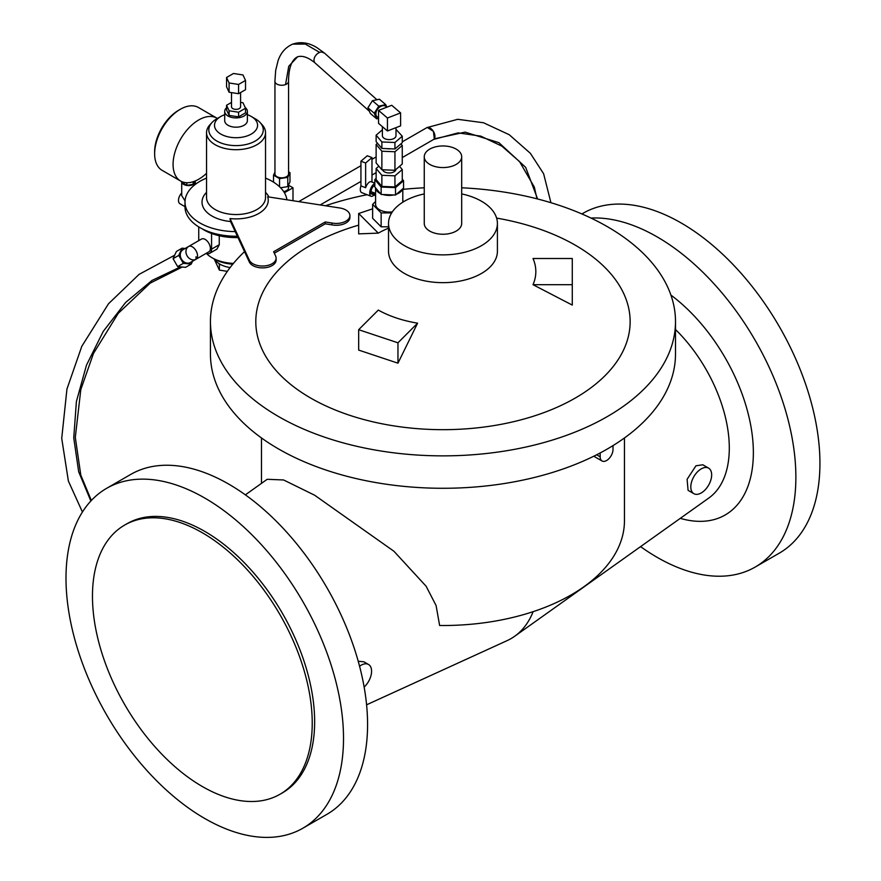 <?xml version="1.0" encoding="UTF-8"?>
<svg xmlns="http://www.w3.org/2000/svg" width="881" height="881" viewBox="0 0 881 881"><rect width="100%" height="100%" fill="white"/><g stroke="black" fill="none" stroke-linecap="round" stroke-linejoin="round"><path stroke-width="1.32" d="M124.65 525.076L127.062 523.688A155.397 89.719 60 0 1 204.755 531.386A155.397 89.719 60 0 1 306.28 668.327A155.397 89.719 60 0 1 282.46 792.845L280.048 794.233A155.397 89.719 -120 0 0 303.868 669.714A155.397 89.719 -120 0 0 202.355 532.774A155.397 89.719 -120 0 0 124.65 525.076A155.397 89.719 -120 0 0 100.83 649.594A155.397 89.719 -120 0 0 202.355 786.535A155.397 89.719 -120 0 0 280.048 794.233M106.645 488.327L130.707 474.43A196.232 113.297 60 0 1 228.818 484.154A196.232 113.297 60 0 1 357.014 657.072A196.232 113.297 60 0 1 326.939 814.319L302.877 828.206A196.232 113.297 -120 0 0 332.952 670.97A196.232 113.297 -120 0 0 204.755 498.04A196.232 113.297 -120 0 0 106.645 488.327A196.232 113.297 -120 0 0 76.559 645.564A196.232 113.297 -120 0 0 204.755 818.493A196.232 113.297 -120 0 0 302.877 828.206M461.688 156.763L461.688 223.444A18.71 10.803 180 0 1 450.136 233.421A18.71 10.803 180 0 1 429.741 231.086A18.71 10.803 180 0 1 424.257 223.444L424.257 156.763A18.71 10.803 0 0 0 429.741 164.406A18.71 10.803 0 0 0 450.136 166.74A18.71 10.803 0 0 0 461.688 156.763A18.71 10.803 0 0 0 456.204 149.12A18.71 10.803 0 0 0 435.809 146.775A18.71 10.803 0 0 0 424.257 156.763M497.413 223.444L497.413 251.228A54.446 31.43 180 0 1 463.802 280.268A54.446 31.43 180 0 1 404.467 273.451A54.446 31.43 180 0 1 388.521 251.228L388.521 223.444A54.446 31.43 0 0 0 404.467 245.667A54.446 31.43 0 0 0 463.802 252.484A54.446 31.43 0 0 0 497.413 223.444A54.446 31.43 0 0 0 481.466 201.22A54.446 31.43 0 0 0 461.688 193.919M374.821 183.589A6.806 3.106 111.3 0 0 369.723 192.708L369.712 193.159A6.806 3.106 111.3 0 0 369.712 193.181A6.806 3.106 111.3 0 0 369.712 193.203L375.581 195.637M369.723 193.644A6.806 3.106 111.3 0 0 371.044 196.265L361.639 192.598A6.806 3.106 -68.7 0 1 360.307 189.514A6.806 3.106 -68.7 0 1 360.935 185.902L365.637 187.73A6.806 3.106 -68.7 0 1 371.275 181.75L374.821 183.127M395.998 127.646L395.998 135.685A6.806 3.931 180 0 1 392.386 139.154A6.806 3.931 180 0 1 385.393 138.945A6.806 3.931 180 0 1 382.387 135.685L382.387 126.655M390.613 148.79A6.806 3.931 180 0 1 386.869 148.647M395.976 169.383A6.806 3.931 180 0 1 385.393 172.291A6.806 3.931 180 0 1 382.508 169.769M392.353 211.869A13.611 7.863 180 0 1 381.583 210.735A13.611 7.863 180 0 1 375.581 204.227L375.581 187.873L381.143 194.448L382.905 194.525A13.611 7.863 0 0 0 393.752 194.954L395.514 195.031L396.494 194.183A13.611 7.863 0 0 0 402.584 188.975L403.564 188.138L403.564 180.726L395.514 187.62L381.143 187.036L374.821 179.57L376.132 178.447M417.594 323.173A92.857 53.609 180 0 1 378.301 310.079L358.666 329.703L397.959 342.808L397.959 363.181L417.594 323.173L397.959 342.808M358.666 329.703L358.666 350.087L397.959 363.181M533.016 258.507A92.857 53.609 180 0 1 533.016 284.695L572.276 305.079L572.276 258.507L533.016 258.507M358.666 225.14A187.157 108.055 0 0 0 310.63 398.025A187.157 108.055 0 0 0 575.315 398.025A187.157 108.055 0 0 0 575.315 245.204A187.157 108.055 0 0 0 496.62 218.092M154.638 152.798A34.029 19.646 -60 0 1 178.689 110.224A34.029 19.646 -60 0 1 179.482 109.784M181.706 181.585A6.806 3.931 0 0 0 181.706 181.651L181.706 195.615L185.043 200.857M181.706 181.651A6.806 3.931 0 0 0 185.913 185.285A6.806 3.931 0 0 0 193.324 184.426A6.806 3.931 0 0 0 195.318 181.651A6.806 3.931 0 0 0 195.219 180.979M184.999 206.661L180.021 203.786A7.367 4.262 -60 0 1 181.706 192.983M217.376 118.45A36.297 20.957 120 0 0 216.891 118.153A36.297 20.957 120 0 0 198.743 119.948A36.297 20.957 120 0 0 175.033 151.928A36.297 20.957 120 0 0 180.594 181.023A36.297 20.957 120 0 0 198.743 179.217A36.297 20.957 120 0 0 206.55 173.315M180.594 181.023L162.148 170.363A36.297 20.957 -60 0 1 156.587 141.279A36.297 20.957 -60 0 1 180.297 109.299A36.297 20.957 -60 0 1 198.445 107.504L216.891 118.153M187.113 255.864A7.367 6.024 60 0 0 196.011 259.234L190.34 262.505A7.367 6.024 -120 0 1 181.442 259.135A7.367 6.024 -120 0 1 182.973 249.741L188.644 246.46A7.367 6.024 60 0 0 187.113 255.864M182.973 249.741L201.474 239.059A7.367 4.262 60 0 1 205.163 239.423A7.367 4.262 60 0 1 210.372 248.453A7.367 4.262 60 0 1 208.841 251.823L196.011 259.234A7.367 4.262 -120 0 0 197.146 253.332A7.367 4.262 -120 0 0 192.322 246.834A7.367 4.262 -120 0 0 188.644 246.46L188.644 246.46M196.011 256.745L196.011 259.234L190.34 262.505M206.198 253.354A9.074 5.242 -120 0 0 209.7 253.299L216.946 249.114L219.259 244.709L219.259 235.745M209.7 253.299A9.074 5.242 -120 0 0 211.572 249.147L211.572 233.465M402.265 141.841L426.734 127.712A6.806 3.931 60 0 1 427.34 127.47A6.806 3.931 60 0 1 430.137 128.053A6.806 3.931 60 0 1 434.531 133.89A6.806 3.931 60 0 1 433.716 139.396A6.806 3.931 60 0 1 433.54 139.506L402.265 157.567M369.392 111.248L315.178 63.058A6.806 4.658 -48.4 0 1 317.744 53.477A6.806 4.658 -48.4 0 1 323.481 52.386L322.27 52.265L324.472 53.102L376.936 99.74M378.555 118.032L377.101 116.777A6.806 4.603 -49.4 0 1 376.22 115.576A6.806 4.603 -49.4 0 1 379.59 107.141A6.806 4.603 -49.4 0 1 385.944 106.436L386.825 107.196L385.735 104.641L379.392 99.212L372.443 100.709L367.906 107.801L370.317 113.396L376.661 118.825L374.249 113.231L367.906 107.801M322.27 52.265L324.428 53.058L316.885 47.618C308.713 42.585 300.641 41.429 292.646 44.138L292.646 44.138C285.62 47.244 280.753 52.794 278.033 60.8L275.676 70.48L274.916 81.239A6.806 3.931 0 0 0 278.473 84.774A6.806 3.931 0 0 0 285.554 84.576A6.806 3.931 0 0 0 288.076 82.737A6.806 3.931 0 0 0 288.561 81.283L288.561 173.898A6.806 3.931 180 0 1 284.365 177.522A6.806 3.931 180 0 1 276.942 176.674A6.806 3.931 180 0 1 274.949 173.898L274.949 81.702M288.561 184.944L288.561 187.785A6.806 3.931 180 0 1 286.567 190.571A6.806 3.931 180 0 1 283.671 191.562M230.106 267.571A22.686 13.094 180 0 1 221.197 264.84A22.686 13.094 180 0 1 219.997 264.19A22.686 13.094 180 0 1 218.873 263.496A22.686 13.094 180 0 1 214.612 259.234M231.703 264.102L232.782 264.19A30.626 17.686 180 0 1 231.703 264.102A30.626 17.686 180 0 1 214.38 259.102L211.98 257.715A34.029 19.646 180 0 1 206.33 253.398M233.432 263.408A34.029 19.646 180 0 1 211.98 257.715L214.38 259.102M237.991 237.573A45.372 26.199 180 0 1 203.952 229.93A45.372 26.199 180 0 1 202.068 228.774M240.579 92.549L240.579 106.755A4.537 2.621 180 0 1 237.771 109.167A4.537 2.621 180 0 1 232.826 108.605A4.537 2.621 180 0 1 231.505 106.755L231.505 92.615M247.385 111.38L247.385 120.642A11.343 6.552 180 0 1 240.381 126.688A11.343 6.552 180 0 1 228.014 125.278A11.343 6.552 180 0 1 224.699 120.642L224.699 111.38A11.343 6.552 0 0 0 228.014 116.017A11.343 6.552 0 0 0 240.381 117.426A11.343 6.552 0 0 0 247.385 111.38A11.343 6.552 0 0 0 245.204 107.526M224.699 114.695A21.551 12.444 0 0 0 220.801 116.479A21.551 12.444 0 0 0 220.801 134.066A21.551 12.444 0 0 0 251.272 134.066A21.551 12.444 0 0 0 251.272 116.479L255.292 118.792A27.223 15.715 0 0 1 260.049 122.492L262.042 124.662A29.491 17.025 0 0 1 265.533 132.679L265.533 197.509A29.491 17.025 180 0 1 247.319 213.246A29.491 17.025 180 0 1 215.184 209.557A29.491 17.025 180 0 1 206.55 197.509L206.55 132.679A29.491 17.025 0 0 0 215.184 144.726A29.491 17.025 0 0 0 247.319 148.415A29.491 17.025 0 0 0 265.533 132.679M220.801 116.479L216.792 118.792A27.223 15.715 0 0 0 212.035 122.492A27.223 15.715 0 0 0 216.792 141.015A27.223 15.715 0 0 0 252.252 142.524A27.223 15.715 0 0 0 260.049 122.492M349.911 215.57L349.911 217.42A13.611 7.863 180 0 1 331.851 224.853L331.851 223.003A13.611 7.863 0 0 0 349.911 215.57A13.611 7.863 0 0 0 345.925 210.019A13.611 7.863 0 0 0 339.835 207.982L267.681 196.804A32.212 18.6 180 0 1 230.029 218.565L249.356 260.203A13.611 7.863 0 0 0 252.88 263.727A13.611 7.863 0 0 0 267.714 265.434A13.611 7.863 0 0 0 276.116 258.177L276.116 260.027A13.611 7.863 180 0 1 267.714 267.284A13.611 7.863 180 0 1 252.88 265.588A13.611 7.863 180 0 1 249.356 262.064L244.522 251.647A232.529 134.253 0 0 0 210.438 321.609A232.529 134.253 0 0 0 278.55 416.548A232.529 134.253 0 0 0 531.959 445.643A232.529 134.253 0 0 0 675.496 321.609A232.529 134.253 0 0 0 607.394 226.681A232.529 134.253 0 0 0 461.688 187.796M276.116 258.177A13.611 7.863 0 0 0 275.654 256.129L273.617 251.757L325.21 221.968L331.851 223.003M206.55 192.344A34.029 19.646 0 0 0 211.98 216.032A34.029 19.646 0 0 0 230.547 221.527L230.029 218.565M268.87 196.981A34.029 19.646 0 0 0 265.533 192.344M286.92 199.778A51.043 29.469 0 0 0 272.13 181.31A51.043 29.469 0 0 0 265.533 178.094M206.55 178.094A51.043 29.469 0 0 0 184.999 202.145A51.043 29.469 0 0 0 199.943 222.981A51.043 29.469 0 0 0 235.227 231.604L230.547 221.527M237.374 236.229A51.043 29.469 180 0 1 199.943 227.617A51.043 29.469 180 0 1 184.999 206.771L184.999 202.145M675.496 321.609L675.496 354.03A232.529 134.253 180 0 1 531.959 478.064A232.529 134.253 180 0 1 278.55 448.958A232.529 134.253 180 0 1 210.438 354.03L210.438 321.609M600.17 452.955L600.17 456.832A9.074 5.242 120 0 0 602.053 460.983A9.074 5.242 120 0 0 606.591 460.532A9.074 5.242 120 0 0 613.011 449.42L613.011 445.599M364.139 687.07A14.746 8.513 120 0 0 368.533 664.483A14.746 8.513 120 0 0 361.155 665.21A14.746 8.513 120 0 0 359.58 666.267M368.533 664.483L363.886 661.796L358.226 661.257M366.584 704.811L507.181 640.597A136.114 78.585 -120 0 0 514.669 636.269A136.114 78.585 -120 0 0 533.137 611.667M245.37 494.847L267.196 479.297L283.605 479.969L314.638 495.221L393.928 551.253L426.107 586.217L436.095 605.544L439.63 625.499A181.486 104.784 180 0 0 624.453 520.737L624.453 437.956M701.232 468.868A14.746 8.513 120 0 0 691.596 481.863A14.746 8.513 120 0 0 693.865 493.679A14.746 8.513 120 0 0 701.232 492.953A14.746 8.513 120 0 0 710.868 479.958A14.746 8.513 120 0 0 708.61 468.141A14.746 8.513 120 0 0 701.232 468.868M708.61 468.141L702.818 464.794L695.957 465.785L687.092 479.308L688.083 490.343L693.865 493.679M514.669 636.269L708.853 498.007A113.429 65.491 -120 0 0 675.496 329.516M680.286 518.347A136.114 78.585 -120 0 0 753.244 447.074A136.114 78.585 -120 0 0 670.904 295.069M581.878 213.951L583.068 213.268A196.232 113.297 60 0 1 681.178 222.981A196.232 113.297 60 0 1 809.375 395.899A196.232 113.297 60 0 1 779.3 553.147L755.237 567.034A196.232 113.297 -120 0 0 785.312 409.797A196.232 113.297 -120 0 0 657.116 236.879A196.232 113.297 -120 0 0 590.953 218.059M640.575 546.627A196.232 113.297 -120 0 0 657.116 557.321A196.232 113.297 -120 0 0 755.237 567.034M331.851 224.853L325.21 223.829L274.299 253.221M424.257 187.796A232.529 134.253 0 0 0 402.804 189.382M367.069 194.723A232.529 134.253 0 0 0 325.518 205.747M244.522 251.647L235.227 231.604M249.356 260.203L249.356 262.064L249.356 260.203M325.21 221.968L325.21 223.829M212.035 122.492L210.03 124.662A29.491 17.025 0 0 0 206.55 132.679M255.292 118.792L251.272 116.479A21.551 12.444 0 0 0 247.385 114.695M226.549 107.79A11.343 6.552 0 0 0 224.699 111.38M226.549 105.279L226.549 109.916L229.093 115.389L238.575 116.865L245.524 112.845L245.524 108.22L238.575 112.228L229.093 110.764L226.549 105.279L231.505 102.427M240.579 102.372L242.98 102.736L245.524 108.22M238.575 116.865L238.575 112.228M229.093 115.389L229.093 110.764M245.524 80.435L238.575 84.444L229.093 82.979L226.549 77.495L233.498 73.486L242.98 74.951L245.524 80.435L245.524 89.697L238.575 93.705L238.575 84.444M226.549 77.495L226.549 86.756L229.093 92.241L229.093 82.979M229.093 92.241L238.575 93.705M221.197 264.84L219.369 264.553L218.873 263.496M214.204 259.003L219.369 270.115L227.353 271.348M219.369 264.553L219.369 270.115M284.409 192.741L292.988 187.785L288.561 185.23M292.988 187.785L292.988 200.714M288.561 171.806L289.981 172.621L287.779 177.367L279.552 178.645L273.528 175.165L274.949 172.114M273.528 182.147L273.528 175.165M279.552 186.739L279.552 178.645M280.576 187.752L287.779 186.629L289.981 181.882L289.981 172.621M287.779 186.629L287.779 177.367M288.076 82.737A6.806 3.931 0 0 0 288.528 81.415C288.682 65.172 293.065 58.95 297.613 56.791L288.759 66.229L285.554 84.576M374.249 113.231L378.786 106.138L372.443 100.709M378.786 106.138L385.735 104.641M378.555 118.417L376.661 118.825M368.809 109.905A6.806 4.658 131.6 0 0 369.282 111.006M427.34 127.47L433.441 131.368L434.289 138.835L433.716 139.396M198.743 226.891L198.743 240.634M183.336 263.331L178.744 255.391L182.07 248.189L176.398 251.459L173.072 258.673L177.665 266.613L185.572 267.339L191.243 264.069L183.336 263.331L177.665 266.613M178.744 255.391L173.072 258.673M192.543 261.239L191.243 264.069M182.07 248.189L185.164 248.464M182.191 181.794L182.191 182.631L186.816 185.307L193.148 184.327L193.148 181.739M193.148 184.327L194.58 181.233M186.816 185.307L186.816 182.708M372.63 208.841L358.666 213.499L358.666 233.872L378.301 233.124A92.857 53.609 180 0 1 388.521 228.168M533.016 284.695L572.276 284.695M358.666 213.499L378.301 233.124M391.671 212.916L381.143 212.916L372.63 204.403L375.581 201.441M402.804 200.527L403.861 201.573M388.521 226.802L381.143 226.802L381.143 212.916M381.143 226.802L372.63 218.29L372.63 204.403M396.494 194.183L402.584 188.975M382.905 194.525L393.752 194.954M374.821 179.57L374.821 186.97L375.592 187.884A13.611 7.863 0 0 0 380.372 193.534M387.442 130.983L400.602 125.851L400.602 112.889L387.442 118.01L387.442 130.983L378.555 123.373L378.555 110.411L391.726 105.291L400.602 112.889M378.555 110.411L387.442 118.01M402.265 179.173L403.564 180.726M376.132 168.502L376.132 179.614L381.869 186.409L394.941 186.937L402.265 180.671L402.265 169.559L394.941 175.826L381.869 175.297L376.132 168.502L378.852 166.168M395.514 195.031L395.514 187.62M381.143 194.448L381.143 187.036M399.534 166.333L402.265 169.559M394.941 186.937L394.941 175.826M381.869 186.409L381.869 175.297M400.899 143.867L402.265 145.475L394.941 151.752L381.869 151.224L376.132 144.429L377.497 143.262M376.132 144.429L376.132 162.952L381.869 169.747L394.941 170.275L394.941 151.752M394.941 170.275L402.265 163.998L402.265 145.475M381.869 169.747L381.869 151.224M376.132 135.167L376.132 141.643L381.869 148.437L394.941 148.966L402.265 142.7L402.265 136.214L394.941 142.491L381.869 141.962L376.132 135.167L382.387 129.804M394.941 148.966L394.941 142.491M381.869 148.437L381.869 141.962M395.998 129.397L402.265 136.214M369.712 192.719L375.581 194.712M375.35 194.91L375.35 195.846M375.581 193.402L371 191.618L369.723 192.708M374.821 185.627A4.537 2.07 111.3 0 0 371 191.618M371.044 196.265A6.806 3.106 111.3 0 0 373.786 195.23M365.637 187.73L365.637 163.018L360.935 161.19L360.935 185.902M360.935 161.19L367.278 155.761L371.98 157.589L371.98 182.026M371.98 157.589L365.637 163.018M424.257 193.919A54.446 31.43 0 0 0 388.521 223.444M219.259 244.709L211.572 249.147M600.17 456.832L596.635 454.783M90.864 500.992L78.684 471.809L73.751 437.89L76.405 401.494L86.481 365.141L103.275 331.355L125.631 302.458L151.995 280.455L180.539 266.877M292.646 44.138L305.278 44.05L319.693 52.408M537.63 198.996L525.671 167.357L498.888 142.656L465.135 132.128L434.289 138.835M402.804 188.787L402.804 202.223M376.132 156.928L371.98 159.329M360.935 165.705L298.747 201.606M261.481 437.956L261.481 483.372M602.053 460.983L593.783 456.215M82.429 512.015L68.377 481.037L61.725 438.397L66.956 388.995L81.801 346.31L108.517 303.747L139.077 274.376L174.658 255.226M315.255 63.113C308.361 57.408 302.48 55.305 297.613 56.791M376.132 172.654L371.98 175.044M360.935 181.42L320.221 204.932M433.661 139.429L458.153 132.888L480.784 136.137L501.906 146.169L519.548 161.586L534.338 187.113L536.992 198.831M426.988 127.591L457.702 119.309L483.515 122.756L509.251 134.727L530.373 153.316L543.621 173.744L550.922 202.707M182.257 267.031L150.166 283.142L118.252 313.339L93.474 353.446L80.81 389.534L75.303 437.383L80.799 475.101L91.349 500.474M195.318 181.651L195.318 184.371"/></g></svg>
